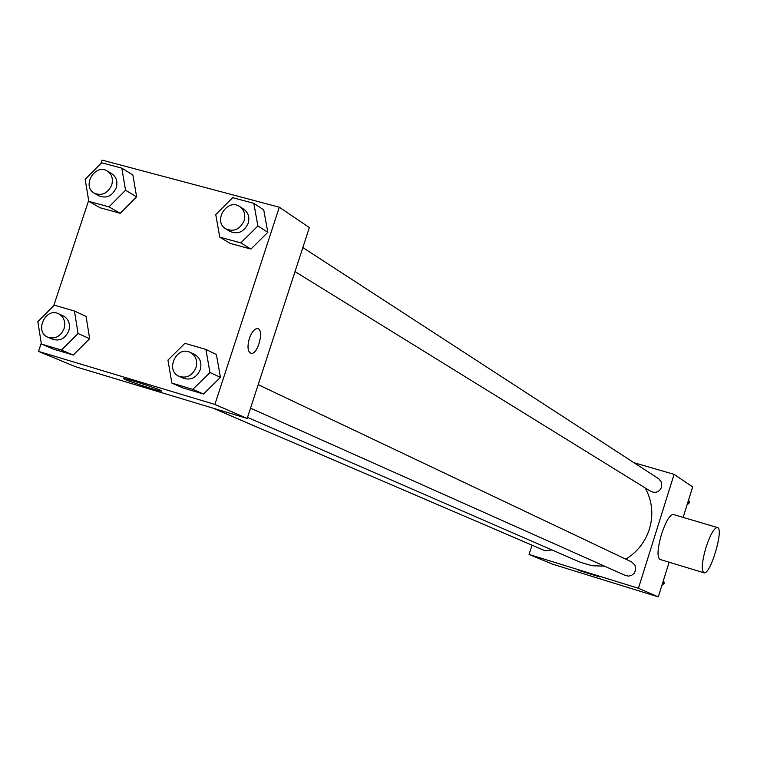<?xml version="1.0" encoding="UTF-8"?>
<svg xmlns="http://www.w3.org/2000/svg" width="757" height="757" viewBox="0 0 757 757"><rect width="100%" height="100%" fill="white"/><g stroke="black" fill="none" stroke-linecap="round" stroke-linejoin="round"><path stroke-width="1.14" d="M634.025 462.735L674.099 474.365L692.655 486.921L683.136 517.381M669.131 562.214L658.287 596.894L552.355 564.097L529.058 554.455L532.001 545.163M625.784 559.149C637.271 552.09 645.144 542.097 649.402 529.162C653.66 514.609 652.26 500.869 645.191 487.924M247.52 417.41L580.439 562.328L592.163 565.744L604.446 566.141M674.099 474.365L638.435 588.274L529.058 554.455M212.878 408.108L545.078 550.784L551.976 549.942M295.012 271.593L650.802 491.388C655.685 493.479 659.309 492.05 661.665 487.092L661.618 482.436L658.798 478.831L302.838 247.567M258.184 384.66L631.688 561.959L635.057 565.328L635.606 570.153L634.234 573.153L631.735 575.282L628.613 576.124L625.471 575.519L250.52 408.184M638.435 588.274L658.287 596.894M599.875 577.023L578.206 570.21L599.875 577.023M703.868 572.775L659.99 559.442C656.915 557.038 657.436 548.598 661.533 534.12C665.81 521.441 669.708 514.883 673.228 514.448L673.456 514.514M705.978 547.443C710.246 534.679 714.031 528.036 717.343 527.515C724.383 527.866 710.397 575.386 704.01 572.812C701.181 570.485 701.834 562.025 705.978 547.443M100.993 163.398L102.081 160.106L279.305 207.219L309.358 227.554L247.179 418.451L75.52 366.719L38.531 351.409L41.257 343.195M86.052 316.407L89.676 338.682L73.259 355.042L53.321 349.072L73.259 355.042L89.676 338.682L86.052 316.407L74.432 311.032L78.075 333.525L61.487 350.065L41.389 344.047L37.85 321.63L54.315 305.156L74.432 311.032M263.739 209.888L267.827 232.314L250.917 249.081L230.043 243.366L250.917 249.081L267.827 232.314L263.739 209.888L253.794 203.302L257.9 225.946L240.821 242.893L219.757 237.14L215.754 214.572L232.702 197.681L253.794 203.302M53.69 305.781L88.664 200.51M279.305 207.219L214.874 404.427L38.531 351.409M132.901 174.962L136.62 196.839L120.212 213.285L100.198 207.806L120.212 213.285L136.62 196.839L132.901 174.962L121.811 168.149L125.539 190.234L108.98 206.86L88.796 201.353L85.163 179.343L101.618 162.774L121.811 168.149M216.417 354.541L220.419 377.374L203.491 394.047L182.692 387.821L203.491 394.047L220.419 377.374L216.417 354.541L205.923 349.45L209.944 372.52L192.846 389.372L171.858 383.089L167.95 360.105L184.916 343.309L205.923 349.45M214.874 404.427L247.179 418.451M160.219 390.158L161.279 391.189C154.778 390.233 116.446 377.175 124.877 378.784C129.229 379.418 153.709 387.3 160.219 390.158M249.375 338.426C251.674 332.068 254.352 328.793 257.38 328.576C264.647 328.689 258.042 354.796 251.125 353.368C247.69 351.873 247.104 346.886 249.375 338.426C247.094 346.886 247.681 351.873 251.116 353.368L251.125 353.368C258.033 354.796 264.638 328.689 257.38 328.576M179.135 376.324L183.487 378.263C191.057 380.506 196.65 377.639 200.264 369.653C201.987 362.754 200.075 357.683 194.53 354.437L190.225 352.393C176.57 345.23 164.818 370.599 179.135 376.324C186.733 378.576 192.354 375.69 195.978 367.675C197.709 360.748 195.789 355.658 190.225 352.393M209.944 372.52L220.419 377.374M192.846 389.372L203.491 394.047M171.858 383.089L182.692 387.821M47.956 337.281L52.763 339.344C59.964 341.369 65.31 338.511 68.802 330.781C70.533 323.939 68.679 318.971 63.247 315.877L58.497 313.72C45.335 307.087 34.179 332.02 47.956 337.281C55.185 339.316 60.56 336.449 64.052 328.68C65.793 321.81 63.948 316.823 58.497 313.72M78.075 333.525L89.676 338.682M61.487 350.065L73.259 355.042M41.389 344.047L53.321 349.072M225.785 228.832L229.92 231.387C237.916 234.698 244.009 232.011 248.182 223.315C249.791 217.306 248.343 212.613 243.83 209.235L239.751 206.585C227.28 197.757 212.471 221.328 225.785 228.832C233.809 232.153 239.922 229.447 244.114 220.722C245.732 214.685 244.274 209.973 239.751 206.585M257.9 225.946L267.827 232.314M240.821 242.893L250.917 249.081M219.757 237.14L230.043 243.366M94.332 193.224L98.921 195.864C106.5 198.769 112.273 196.054 116.237 187.717C117.865 181.652 116.408 177.006 111.856 173.788L107.324 171.044C95.127 162.982 81.377 186.449 94.332 193.224C101.94 196.129 107.731 193.404 111.705 185.03C113.342 178.936 111.885 174.271 107.324 171.044M125.539 190.234L136.62 196.839M108.98 206.86L120.212 213.285M88.796 201.353L100.198 207.806M663.539 580.099L664.22 583.259L661.855 585.483M662.763 582.578L664.22 583.259M688.671 499.677L689.353 502.809L686.996 505.042M687.971 501.919L689.353 502.809M673.228 514.448L717.343 527.515M161.44 390.707L161.279 391.189"/></g></svg>
